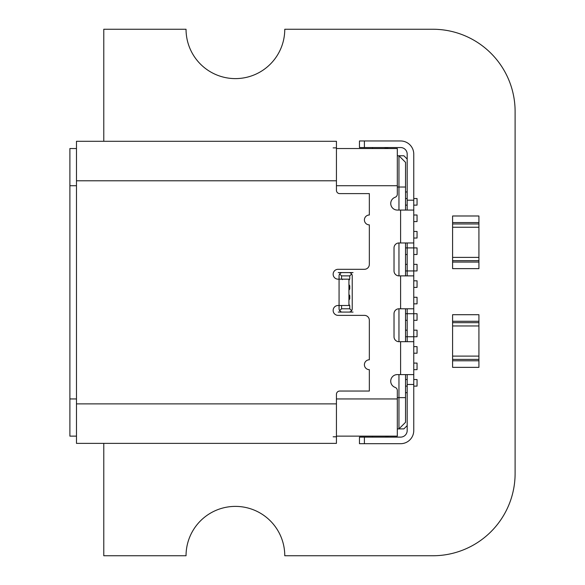 <?xml version="1.0" encoding="UTF-8"?>
<svg xmlns="http://www.w3.org/2000/svg" width="585" height="585" viewBox="0 0 585 585"><rect width="100%" height="100%" fill="white"/><g stroke="black" fill="none" stroke-linecap="round" stroke-linejoin="round"><path stroke-width="0.88" d="M103.779 141.292L103.779 29.25L186.045 29.25A49.359 49.359 0 0 0 235.404 78.609A49.359 49.359 0 0 0 284.763 29.25L432.841 29.25A82.266 82.266 0 0 1 515.107 111.516L515.107 473.484A82.266 82.266 0 0 1 432.841 555.75L284.763 555.75A49.359 49.359 0 0 0 235.404 506.391A49.359 49.359 0 0 0 186.045 555.75L103.779 555.75L103.779 443.372M452.593 260.669L478.918 260.669L478.918 257.385L478.918 262.058L452.593 262.058L452.593 268.639L478.918 268.639L478.918 262.058L452.593 262.058L452.593 215.989L478.918 215.989L478.918 222.571L452.593 222.571L452.593 216.977L452.593 225.861M452.593 257.385L478.918 257.385L478.918 222.571L452.593 222.571L478.918 222.571M452.593 223.967L478.918 223.967L478.918 227.243L452.593 227.243M478.918 262.058L452.593 262.058L452.593 267.652L452.593 258.767M452.593 262.058L452.593 222.571M452.593 359.387L478.918 359.387L478.918 356.104L478.918 360.777L452.593 360.777L452.593 367.358L478.918 367.358L478.918 360.777L452.593 360.777L452.593 314.708L478.918 314.708L478.918 321.289L452.593 321.289L452.593 315.695L452.593 324.58M452.593 356.104L478.918 356.104L478.918 321.289L452.593 321.289L478.918 321.289M452.593 322.686L478.918 322.686L478.918 325.962L452.593 325.962M478.918 360.777L452.593 360.777L452.593 366.371L452.593 357.486M452.593 360.777L452.593 321.289M372.279 436.132L372.63 437.119M385.164 437.119L386.882 436.512L386.751 436.132M389.084 436.132A6.581 6.581 0 0 0 386.882 436.512M397.31 428.893L398.955 428.893L398.955 374.597M69.893 148.531L76.474 148.531L69.893 148.531L69.893 436.132L76.474 436.132L69.893 436.132M407.182 374.597L407.182 430.538A6.581 6.581 0 0 1 400.601 437.119L359.468 437.119L359.468 443.701L400.601 443.701A13.162 13.162 0 0 0 413.763 430.538L413.763 275.879L398.955 275.879L398.955 242.972L413.763 242.972L413.763 210.066L397.31 210.066A6.581 6.581 0 0 1 395.116 197.284A3.291 3.291 0 0 0 397.31 194.176L397.31 148.531L336.433 148.531M336.433 436.132L397.31 436.132L397.31 390.487A3.291 3.291 0 0 0 395.116 387.387A6.581 6.581 0 0 1 397.31 374.597L413.763 374.597M413.763 341.691L398.955 341.691L398.955 308.785A4.936 4.936 0 0 0 394.019 313.721L394.019 336.755A4.936 4.936 0 0 0 398.955 341.691M398.955 308.785L413.763 308.785M398.955 242.972A4.936 4.936 0 0 0 394.019 247.908L394.019 270.943A4.936 4.936 0 0 0 398.955 275.879M338.24 272.588L353.048 272.588M333.143 443.372L336.433 443.372L336.433 394.341A3.291 3.291 0 0 1 339.724 391.051L369.34 391.051L369.34 369.661A4.936 4.936 0 0 1 364.404 364.726A4.936 4.936 0 0 1 369.34 359.79L369.34 320.302A4.936 4.936 0 0 0 364.404 315.366L338.079 315.366A4.936 4.936 0 0 1 333.143 310.43A4.936 4.936 0 0 1 338.079 305.494L339.066 305.494L339.066 308.785A3.291 3.291 0 0 0 342.357 312.076L348.938 312.076A3.291 3.291 0 0 0 352.228 308.785L352.228 275.879A3.291 3.291 0 0 0 348.938 272.588M336.433 180.78L76.474 180.78L76.474 141.292L336.433 141.292L336.433 190.322A3.291 3.291 0 0 0 339.724 193.613L369.34 193.613L369.34 215.002A4.936 4.936 0 0 0 364.404 219.938A4.936 4.936 0 0 0 369.34 224.874L369.34 264.361A4.936 4.936 0 0 1 364.404 269.297L338.079 269.297A4.936 4.936 0 0 0 333.143 274.233A4.936 4.936 0 0 0 338.079 279.169L339.066 279.169L339.066 305.494L348.938 305.494L348.938 279.169L339.066 279.169L339.066 275.879A3.291 3.291 0 0 1 342.357 272.588M413.763 275.879L413.763 242.972M364.404 140.963L359.468 140.963L359.468 147.544L364.404 147.544L364.404 140.963L400.601 140.963A13.162 13.162 0 0 1 413.763 154.126L413.763 200.194L407.182 200.194L407.182 210.066M413.763 210.066L413.763 200.194M407.182 275.879L407.182 242.972M407.182 308.785L407.182 341.691M405.537 210.066L405.537 162.352L398.955 155.771L403.891 155.771L407.182 159.061M407.182 200.194L407.182 154.126A6.581 6.581 0 0 0 400.601 147.544L364.404 147.544M359.468 443.701L359.468 437.119M407.182 425.602L403.891 428.893L398.955 428.893L405.537 422.311L405.537 374.597M407.182 392.696L405.537 392.696M405.537 242.972L405.537 275.879M405.537 308.785L405.537 341.691M413.763 215.002L417.054 215.002L417.054 221.583L413.763 221.583M413.763 231.455L417.054 231.455L417.054 238.036L413.763 238.036M405.537 247.908L417.054 247.908L417.054 254.49L413.763 254.49M407.182 254.49L405.537 254.49M413.763 264.361L417.054 264.361L417.054 270.943L405.537 270.943M405.537 264.361L407.182 264.361M413.763 280.815L417.054 280.815L417.054 287.396L413.763 287.396M413.763 303.849L417.054 303.849L417.054 297.268L413.763 297.268M405.537 313.721L417.054 313.721L417.054 320.302L413.763 320.302M407.182 320.302L405.537 320.302M413.763 330.174L417.054 330.174L417.054 336.755L405.537 336.755M405.537 330.174L407.182 330.174M413.763 346.627L417.054 346.627L417.054 353.208L413.763 353.208M413.763 363.08L417.054 363.08L417.054 369.661L413.763 369.661M405.537 386.115L407.182 386.115M413.763 386.115L417.054 386.115L417.054 379.533L413.763 379.533M405.537 379.533L407.182 379.533M405.537 162.352L398.955 155.771L397.31 155.771M405.537 191.968L407.182 191.968M398.955 210.066L398.955 155.771M353.048 312.076L338.24 312.076M341.589 279.169L341.53 275.879L339.651 273.999M339.651 310.664L341.53 308.785L341.589 305.494M342.357 279.615L342.357 279.169M341.53 308.785L349.757 308.785L351.636 310.664M348.938 304.354L349.757 305.56L349.757 308.785M348.938 284.61L349.757 285.816L349.757 288.975L348.938 290.182L348.938 294.482L349.757 295.688L349.757 298.847L348.938 300.054M348.938 280.31L349.757 279.103L349.757 275.879L351.636 273.999M76.474 180.78L76.474 443.372L336.433 443.372M333.143 436.79L336.433 436.79M137.022 443.372L133.731 443.372M127.15 443.372L114.316 443.372M163.347 443.372L160.056 443.372M188.355 443.372L169.928 443.372M321.626 443.372L313.399 443.372M76.474 141.292L81.41 141.292M333.143 141.292L335.073 141.292M336.433 147.873L333.143 147.873M349.757 275.879L341.53 275.879M384.521 147.544L387.387 148.312A6.581 6.581 0 0 0 389.084 148.531M372.63 147.544L372.367 148.531M405.537 205.13L407.182 205.13M413.763 205.13L417.054 205.13L417.054 198.549L413.763 198.549M405.537 198.549L407.182 198.549M405.537 397.632L397.31 397.632M397.31 185.716L336.433 185.716M76.474 185.716L69.893 185.716M69.893 398.948L76.474 398.948M336.433 398.948L397.31 398.948M400.601 374.597L400.601 341.691M400.601 308.785L400.601 275.879M400.601 242.972L400.601 210.066M413.763 384.469L407.182 384.469M364.404 437.119L364.404 443.701M405.537 187.032L397.31 187.032M76.474 403.884L336.433 403.884"/></g></svg>
